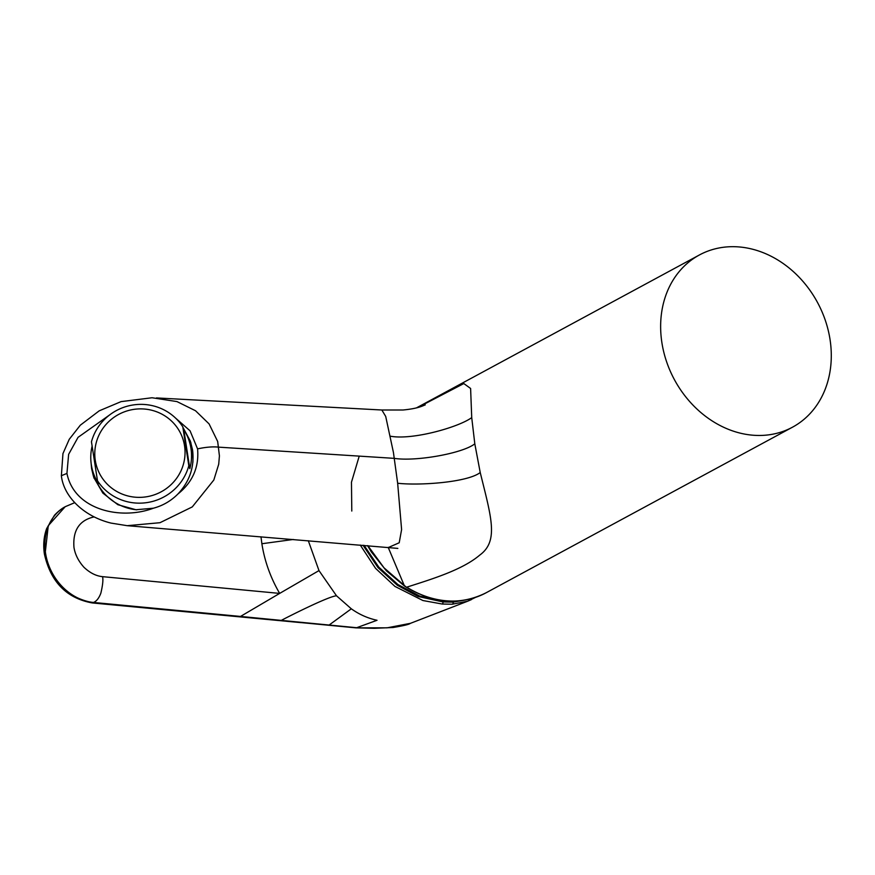 <?xml version="1.0" encoding="UTF-8"?>
<svg xmlns="http://www.w3.org/2000/svg" width="875" height="875" viewBox="0 0 875 875"><rect width="100%" height="100%" fill="white"/><g stroke="black" fill="none" stroke-linecap="round" stroke-linejoin="round"><path stroke-width="1.31" d="M183.094 427.689L190.345 441.077L192.533 449.816C194.666 466.572 189.798 481.294 177.942 493.981C170.964 500.97 162.772 505.717 153.388 508.211C121.483 520.297 74.386 510.442 66.938 473.419L61.37 475.716L62.956 453.567L69.245 439.305L80.325 425.184L99.225 410.823L121.078 401.625L152.064 397.753L176.958 401.581L195.519 410.747L209.092 423.916L217.678 441.492L219.417 455.864L218.717 464.22L213.817 480.025L192.27 506.909L159.983 522.703L127.236 525.689L397.841 548.395M156.461 397.928L381.85 410.003L385.711 416.445L393.433 452.495L397.655 483.252L401.603 529.561L399.208 542.763L388.653 547.389M153.388 508.211L135.953 509.742L117.841 504.7L102.845 493.084L93.811 477.52L91.623 468.781L91.066 462.809M91.809 467.392A51.57 50.28 -19.4 0 0 92.17 470.323A51.57 50.28 -19.4 0 0 94.095 478.297M731.358 246.695A97.891 81.287 -118.4 0 1 825.377 320.523A97.891 81.287 -118.4 0 1 792.509 427.186A97.891 81.287 -118.4 0 1 760.583 435.455A97.891 81.287 -118.4 0 1 666.553 361.627A97.891 81.287 -118.4 0 1 699.431 254.953A97.891 81.287 -118.4 0 1 731.358 246.695M190.969 442.991A51.57 50.28 -19.4 0 0 186.364 434.153M66.938 473.419L68.633 454.344L78.05 437.347L109.627 414.936M417.725 407.542L463.816 383.556L470.608 388.478L471.723 417.594L474.808 443.811C462.962 453.316 415.866 461.759 394.275 458.358L218.772 447.158C213.052 446.502 205.975 447.081 197.564 448.875L190.061 430.817L175.448 417.977M197.564 448.875C199.205 467.119 192.664 482.147 177.942 493.981M367.872 545.672L383.983 567.788L406.339 587.212C434.022 603.63 460.611 605.489 486.095 592.791L486.095 592.791A97.891 81.287 61.6 0 1 454.169 601.048A97.891 81.287 61.6 0 1 406.744 587.158C434.547 578.342 462.908 569.406 479.697 555.144C498.936 541.155 491.334 517.562 480.222 472.522C467.644 482.377 419.508 485.734 397.655 483.252M388.194 547.356L404.458 585.998L406.339 587.212M474.808 443.811L480.222 472.522M471.723 417.594C459.08 427.066 412.486 440.398 390.381 436.198M95.288 460.447A45.259 44.122 -19.4 0 0 146.661 496.759A45.259 44.122 -19.4 0 0 184.537 445.802A45.259 44.122 -19.4 0 0 133.153 409.489A45.259 44.122 -19.4 0 0 95.288 460.447M182.787 426.803A50.52 49.252 -19.4 0 0 132.595 405.048A50.52 49.252 -19.4 0 0 91.459 441.788L97.486 480.725A50.52 49.252 -19.4 0 0 147.678 502.48A50.52 49.252 -19.4 0 0 188.814 465.741L182.787 426.803L183.805 429.712L189.831 468.65L188.814 465.741M97.486 480.725L98.503 483.623A50.52 49.252 160.6 0 1 93.494 473.419L94.894 477.4A50.52 49.252 -19.4 0 0 136.806 509.808M192.883 462.317A50.52 49.252 -19.4 0 0 192.369 452.484A50.52 49.252 -19.4 0 0 190.225 443.898L188.825 439.917A50.52 49.252 160.6 0 1 190.969 448.492A50.52 49.252 160.6 0 1 189.831 468.65M93.494 473.419A50.52 49.252 160.6 0 1 91.339 464.833A50.52 49.252 160.6 0 1 92.094 446.184M183.805 429.712A50.52 49.252 160.6 0 1 188.825 439.917M466.834 599.725L453.119 602.131L452.998 601.355L462.284 600.491M364.077 545.355L378.82 567.142L397.852 584.5L419.716 596.094L442.827 601.005L442.969 601.934L418.075 596.455L397.337 585.255L377.967 567.547L363.038 545.267M452.998 601.355L442.827 601.005M94.183 516.972L93.308 517.092C79.177 520.559 72.723 530.644 73.959 547.334C75.086 554.455 78.422 561.105 83.945 567.262C89.906 572.895 96.097 576.023 102.528 576.658L279.661 593.403L318.981 570.598L336.503 595.788L351.323 608.814C359.209 614.447 367.773 618.264 377.027 620.277L356.672 627.714L240.505 616.438L279.661 593.403C270.55 577.752 264.622 561.203 261.877 543.736L260.991 536.791M359.231 456.116L351.466 482.212L351.794 511.044M471.352 599.638L467.48 601.289L452.134 604.22L442.214 604.034L422.942 600.534L394.953 586.425L375.594 568.389L360.248 545.038M308.317 540.728L318.981 570.598M410.462 623.317L387.133 627.823L355.852 627.856M336.503 595.788C328.005 596.323 283.27 619.237 281.28 620.408M452.134 604.22A1.684 1.28 -91.5 0 0 453.119 602.131L442.969 601.934A1.684 0.831 -86.7 0 1 442.214 604.034M329.109 625.045L351.323 608.814M240.505 616.438L93.505 602.459A52.106 43.269 -118.4 0 1 47.25 560.831A52.106 43.269 -118.4 0 1 65.538 506.559L74.725 502.666M467.567 601.256L410.277 623.394C409.303 624.378 403.572 625.745 393.061 627.506L374.281 628.305L355.917 627.856L93.1 602.678C67.55 597.997 51.57 581.602 45.15 553.47L48.267 525.689L65.111 506.789C65.57 506.625 61.064 508.309 54.491 515.233L46.638 528.62C43.794 536.594 43.05 545.103 44.417 554.127L45.15 553.47M93.155 516.458L93.308 517.092M261.877 543.736L293.278 539.47M301.153 622.65L92.236 602.941L93.505 602.459C96.512 601.278 98.963 598.172 100.866 593.152C102.769 585.025 103.327 579.523 102.528 576.658M792.509 427.186L486.095 592.791M367.587 545.65L371.284 551.862L386.334 570.752L404.458 585.998M61.37 475.716C63.514 495.786 82.775 516.119 110.994 523.086L127.236 525.689M381.839 410.003L403.014 410.003C418.458 408.516 422.603 405.814 425.25 404.884M699.431 254.953L416.489 407.87M475.453 597.417L467.48 601.278M44.417 554.127C50.695 581.973 66.631 598.248 92.236 602.941"/></g></svg>
